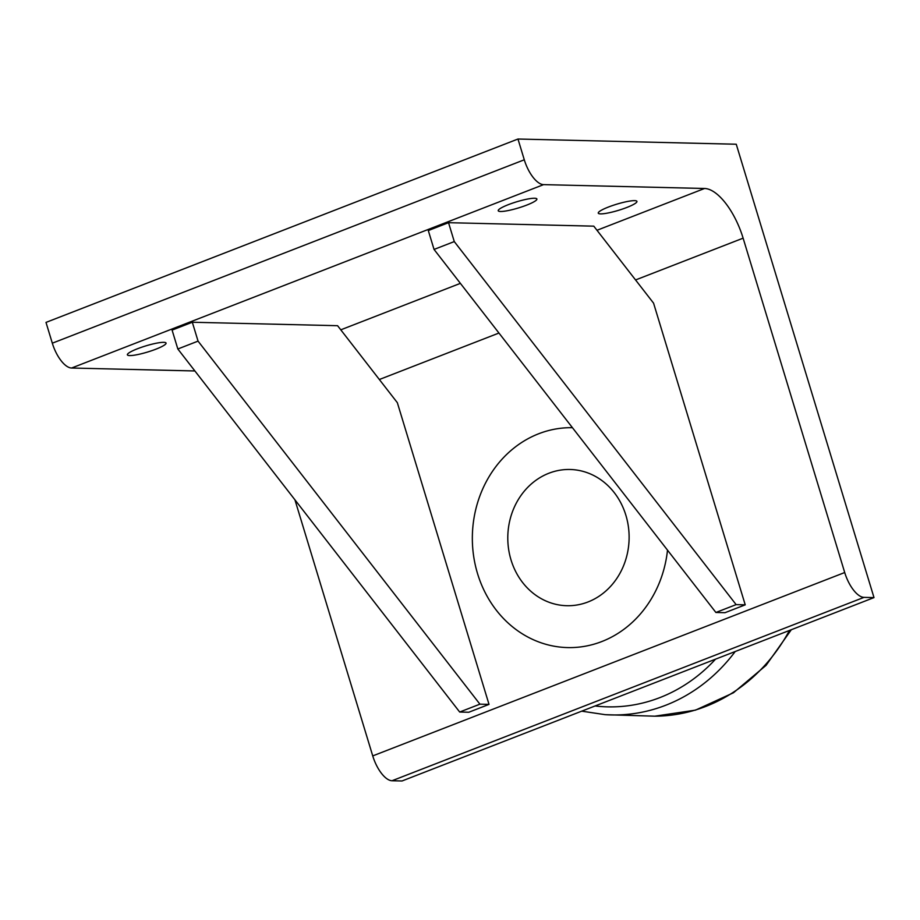 <?xml version="1.0" encoding="UTF-8"?>
<svg xmlns="http://www.w3.org/2000/svg" width="920" height="920" viewBox="0 0 920 920"><rect width="100%" height="100%" fill="white"/><g stroke="black" fill="none" stroke-linecap="round" stroke-linejoin="round"><path stroke-width="1.38" d="M625.887 515.292A68.126 60.662 91.4 0 1 588.006 601.967A68.126 60.662 91.4 0 1 511.025 559.923A68.126 60.662 91.4 0 1 548.895 473.236A68.126 60.662 91.4 0 1 625.887 515.292M745.223 604.842L653.568 303.151L593.791 226.159L448.534 222.686L454.273 241.58L434.044 249.435L715.898 612.478L724.994 612.697L745.223 604.842L736.126 604.624L715.898 612.478M448.534 222.686L428.306 230.552L434.044 249.435M454.273 241.58L736.126 604.624M489.014 704.386L397.348 402.695L337.582 325.703L192.314 322.241L198.053 341.124L177.836 348.99L459.69 712.034L468.786 712.252L489.014 704.386L479.918 704.168L459.69 712.034M192.314 322.241L172.086 330.096L177.836 348.99M198.053 341.124L479.918 704.168M736.253 144.233L874 597.597L863.995 597.367A25.99 11.086 -111.2 0 1 844.709 572.528L743.119 238.165A51.991 22.183 68.8 0 0 704.547 188.485L543.57 184.632A25.99 11.086 -111.2 0 1 524.285 159.792L517.971 139.023L736.253 144.233M844.709 572.528L372.738 755.906A25.99 11.086 68.8 0 0 392.023 780.746L402.028 780.976L874 597.597M372.738 755.906L294.94 499.836M572.435 427.697A109.974 97.922 -88.6 0 0 477.56 573.666A109.974 97.922 -88.6 0 0 580.474 646.944A109.974 97.922 -88.6 0 0 667.506 550.148M534.589 198.248A20.205 3.197 -16.9 0 1 536.889 198.996A20.205 3.197 -16.9 0 1 518.489 207.931A20.205 3.197 -16.9 0 1 498.226 210.749A20.205 3.197 -16.9 0 1 512.359 203.193A20.205 3.197 -16.9 0 1 534.589 198.248M163.76 342.332A20.205 3.197 -16.9 0 1 166.06 343.079A20.205 3.197 -16.9 0 1 147.648 352.015A20.205 3.197 -16.9 0 1 127.385 354.832A20.205 3.197 -16.9 0 1 141.53 347.277A20.205 3.197 -16.9 0 1 163.76 342.332M634.639 200.64A20.205 3.197 -16.9 0 1 636.939 201.388A20.205 3.197 -16.9 0 1 618.528 210.323A20.205 3.197 -16.9 0 1 598.264 213.141A20.205 3.197 -16.9 0 1 612.409 205.585A20.205 3.197 -16.9 0 1 634.639 200.64M194.89 370.967L71.599 368.023L543.57 184.632M524.285 159.792L52.313 343.183A25.99 11.086 68.8 0 0 71.599 368.023M52.313 343.183L46 322.402L517.971 139.023M715.519 659.18A168.268 149.845 91.4 0 1 595.079 705.973M789.452 630.453A176.525 157.193 91.4 0 1 654.787 716.185L695.497 710.136L733.435 692.783L766.072 665.356L791.315 629.728M654.787 716.185L605.21 714.679A176.272 156.964 -88.6 0 0 735.183 651.544M379.35 379.511L498.95 333.04M635.559 279.956L743.119 238.165M392.023 780.746L863.995 597.367M704.547 188.485L596.988 230.276M460.379 283.36L340.779 329.832M605.21 714.679L581.716 711.16"/></g></svg>

